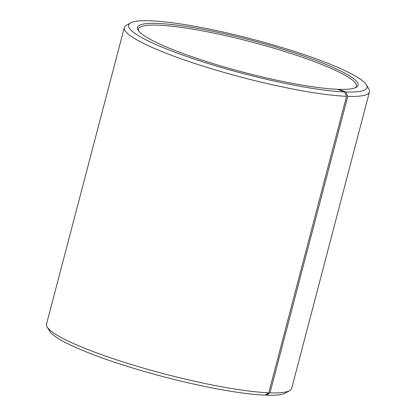 <?xml version="1.0" encoding="UTF-8"?>
<svg xmlns="http://www.w3.org/2000/svg" width="416" height="416" viewBox="0 0 416 416"><rect width="100%" height="100%" fill="white"/><g stroke="black" fill="none" stroke-linecap="round" stroke-linejoin="round"><path stroke-width="0.62" d="M138.627 30.919A112.642 16.26 -165.3 0 1 138.466 29.13A112.642 16.26 -165.3 0 1 158.844 25.194A112.642 16.26 -165.3 0 1 282.771 50.887A112.642 16.26 -165.3 0 1 356.377 86.294A112.642 16.26 -165.3 0 1 355.358 87.776M338.208 89.56L338.572 89.331A114.052 16.463 -165.3 0 0 356.304 87.318A114.052 16.463 -165.3 0 0 291.112 51.839A114.052 16.463 -165.3 0 0 158.09 23.442A114.052 16.463 -165.3 0 0 138.029 30.056A114.052 16.463 -165.3 0 0 219.716 65.619A114.052 16.463 -165.3 0 0 337.459 89.289L344.656 91.931L346.544 96.314L268.762 392.803L265.106 395.153A123.204 17.784 -165.3 0 1 137.914 369.585A123.204 17.784 -165.3 0 1 49.67 331.172L47.169 326.992A126.724 18.294 -165.3 0 1 46.535 324.064L124.316 27.576A126.724 18.294 -165.3 0 1 126.308 25.34L130.541 22.927A123.204 17.784 -165.3 0 1 150.894 20.8A123.204 17.784 -165.3 0 1 278.086 46.368A123.204 17.784 -165.3 0 1 366.33 84.786A123.204 17.784 -165.3 0 1 345.857 91.978L347.776 96.361L269.994 392.85L266.308 395.2L265.496 394.904M268.762 392.803A126.724 18.294 -165.3 0 1 137.93 366.501A126.724 18.294 -165.3 0 1 47.169 326.992M346.544 96.314A126.724 18.294 -165.3 0 1 207.121 67.413A126.724 18.294 -165.3 0 1 124.316 27.576M344.656 91.931A123.204 17.784 -165.3 0 1 200.964 61.256A123.204 17.784 -165.3 0 1 130.541 22.927M338.572 89.331L345.857 91.978M366.33 84.786L368.831 88.967A126.724 18.294 -165.3 0 1 369.465 91.889A126.724 18.294 -165.3 0 1 347.776 96.361M369.465 91.889L291.684 388.378A126.724 18.294 -165.3 0 1 289.692 390.614A126.724 18.294 -165.3 0 1 269.994 392.85M289.692 390.614L285.459 393.026A123.204 17.784 -165.3 0 1 266.308 395.2"/></g></svg>
